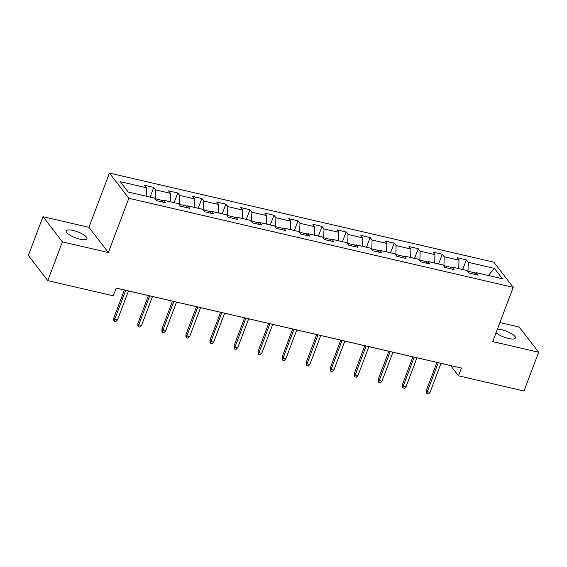 <?xml version="1.0" encoding="UTF-8"?>
<svg xmlns="http://www.w3.org/2000/svg" width="567" height="567" viewBox="0 0 567 567"><rect width="100%" height="100%" fill="white"/><g stroke="black" fill="none" stroke-linecap="round" stroke-linejoin="round"><path stroke-width="0.85" d="M79.961 239.189A11.078 3.189 20.7 0 0 86.957 238.742A11.078 3.189 20.7 0 0 73.235 230.471A11.078 3.189 20.7 0 0 66.24 230.918A11.078 3.189 20.7 0 0 79.961 239.189M496.068 332.744A11.078 3.189 20.7 0 0 508.408 338.464A11.078 3.189 20.7 0 0 515.403 338.017A11.078 3.189 20.7 0 0 501.689 329.746A11.078 3.189 20.7 0 0 497.415 329.186M42.993 216.693L62.427 241.889L108.354 252.535L88.92 227.339L42.993 216.693L28.35 255.448L47.777 280.644L113.28 295.825L116.207 288.071L461.432 368.061L458.505 375.815L524.007 390.989L538.65 352.235L519.223 327.039L499.91 322.566M88.92 227.339L109.424 173.084L493.793 262.145L513.227 287.341L128.851 198.28L109.424 173.084M494.431 268.389L468.229 262.315L466.315 259.835L457.066 257.687L458.987 260.175L444.188 256.745L442.274 254.264L433.025 252.117L434.939 254.604L420.147 251.174L418.226 248.693L408.984 246.546L410.898 249.033L396.106 245.603L394.185 243.123L384.943 240.975L386.857 243.463L372.058 240.032L370.145 237.552L360.895 235.404L362.816 237.892L348.018 234.462L346.104 231.981L336.855 229.833L338.768 232.321L323.977 228.891L322.063 226.41L312.814 224.263L314.728 226.75L299.936 223.32L298.015 220.839L288.773 218.692L290.687 221.18L275.888 217.749L273.974 215.269L264.725 213.121L266.646 215.609L251.847 212.178L249.934 209.698L240.684 207.55L242.605 210.038L227.806 206.608L225.893 204.127L216.644 201.98L218.557 204.467L203.766 201.037L201.845 198.556L192.603 196.409L194.516 198.897L179.725 195.466L177.804 192.986L168.555 190.838L170.476 193.326L155.677 189.895L153.763 187.415L144.514 185.267L146.435 187.755L120.232 181.681L128.213 192.036L154.415 198.103L156.329 200.59L165.578 202.731L163.665 200.25L178.456 203.673L180.377 206.161L189.619 208.302L187.705 205.821L202.497 209.244L204.418 211.732L213.66 213.872L211.746 211.392L226.545 214.815L228.458 217.303L237.708 219.443L235.787 216.963L250.586 220.386L252.499 222.874L261.748 225.014L259.828 222.533L274.626 225.957L276.54 228.444L285.789 230.585L283.876 228.104L298.667 231.527L300.588 234.015L309.83 236.155L307.916 233.675L322.708 237.098L324.629 239.586L333.878 241.726L331.957 239.246L346.756 242.676L348.67 245.157L357.919 247.304L355.998 244.816L370.797 248.247L372.71 250.727L381.96 252.875L380.046 250.387L394.838 253.818L396.758 256.298L406 258.446L404.087 255.958L418.878 259.388L420.799 261.869L430.048 264.016L428.128 261.529L442.926 264.959L444.84 267.44L454.089 269.587L452.168 267.1L466.967 270.53L468.881 273.01L478.13 275.158L476.216 272.67L502.412 278.737L494.431 268.389L488.364 275.484M155.28 199.23L155.436 198.826L163.19 200.619M161.652 201.824L163.665 200.25M155.677 189.895L155.436 198.826M170.476 193.326L170.242 201.774M179.328 204.8L179.477 204.396L187.23 206.19M185.692 207.394L187.705 205.821M179.725 195.466L179.477 204.396M194.516 198.897L194.29 207.345M203.369 210.371L203.525 209.967L211.271 211.76M209.733 212.965L211.746 211.392M203.766 201.037L203.525 209.967M218.557 204.467L218.33 212.916M227.41 215.942L227.565 215.538L235.319 217.331M233.774 218.536L235.787 216.963M227.806 206.608L227.565 215.538M242.605 210.038L242.371 218.486M251.45 221.513L251.606 221.109L259.36 222.902M257.815 224.107L259.828 222.533M251.847 212.178L251.606 221.109M266.646 215.609L266.412 224.057M275.491 227.083L275.647 226.68L283.401 228.473M281.863 229.678L283.876 228.104M275.888 217.749L275.647 226.68M290.687 221.18L290.46 229.628M299.539 232.654L299.695 232.25L307.442 234.043M305.904 235.248L307.916 233.675M299.936 223.32L299.695 232.25M314.728 226.75L314.501 235.199M323.58 238.225L323.736 237.821L331.489 239.614M329.944 240.819L331.957 239.246M323.977 228.891L323.736 237.821M338.768 232.321L338.542 240.769M347.621 243.796L347.777 243.392L355.53 245.185M353.985 246.39L355.998 244.816M348.018 234.462L347.777 243.392M362.816 237.892L362.582 246.34M371.661 249.367L371.817 248.963L379.571 250.756M378.033 251.961L380.046 250.387M372.058 240.032L371.817 248.963M386.857 243.463L386.63 251.911M395.709 254.937L395.858 254.533L403.612 256.327M402.074 257.531L404.087 255.958M396.106 245.603L395.858 254.533M410.898 249.033L410.671 257.482M419.75 260.508L419.906 260.104L427.653 261.897M426.115 263.102L428.128 261.529M420.147 251.174L419.906 260.104M434.939 254.604L434.712 263.053M443.791 266.079L443.947 265.675L451.701 267.468M450.155 268.673L452.168 267.1M444.188 256.745L443.947 265.675M458.987 260.175L458.753 268.623M467.832 271.65L467.988 271.246L475.741 273.039M474.203 274.244L476.216 272.67M468.229 262.315L467.988 271.246M62.427 241.889L47.777 280.644M108.354 252.535L128.851 198.28M513.227 287.341L492.723 341.596L538.65 352.235M441.006 363.369L450.63 365.602L458.505 375.815M116.192 288.107L124.379 290.006M128.454 290.949L148.426 295.577M152.495 296.52L172.467 301.148M176.535 302.091L196.508 306.719M200.576 307.661L220.549 312.289M224.624 313.232L244.597 317.86M248.665 318.803L268.638 323.431M272.706 324.374L292.678 329.002M296.747 329.944L316.719 334.573M320.794 335.515L340.767 340.143M344.835 341.086L364.808 345.714M368.876 346.657L388.849 351.285M392.917 352.227L412.889 356.856M416.958 357.798L436.937 362.426M146.435 187.755L146.201 196.203M466.315 259.835L462.651 269.523M442.274 254.264L438.61 263.953M418.226 248.693L414.569 258.382M394.185 243.123L390.521 252.811M370.145 237.552L366.48 247.24M346.104 231.981L342.44 241.67M322.063 226.41L318.399 236.099M298.015 220.839L294.351 230.528M273.974 215.269L270.31 224.957M249.934 209.698L246.269 219.386M225.893 204.127L222.229 213.816M201.845 198.556L198.188 208.245M177.804 192.986L174.14 202.674M153.763 187.415L150.099 197.103M436.951 362.391L426.349 390.45L427.291 391.677L438.241 362.689M430.062 392.314L428.475 393.916L426.937 393.562L427.291 391.677L430.062 392.314L441.02 363.334M426.937 393.562L426.412 392.881L426.349 390.45M412.904 356.82L402.301 384.88L403.25 386.106L414.201 357.118M406.022 386.744L404.434 388.345L402.896 387.991L403.25 386.106L406.022 386.744L416.972 357.763M402.896 387.991L402.364 387.311L402.301 384.88M388.863 351.249L378.26 379.309L379.203 380.535L390.16 351.547M381.981 381.173L380.393 382.775L378.848 382.42L379.203 380.535L381.981 381.173L392.931 352.192M378.848 382.42L378.324 381.74L378.26 379.309M364.822 345.679L354.219 373.738L355.162 374.964L366.119 345.976M357.94 375.602L356.352 377.204L354.807 376.849L355.162 374.964L357.94 375.602L368.89 346.621M354.807 376.849L354.283 376.169L354.219 373.738M340.781 340.108L330.178 368.167L331.121 369.393L342.071 340.406M333.892 370.031L332.305 371.633L330.767 371.279L331.121 369.393L333.892 370.031L344.849 341.05M330.767 371.279L330.242 370.598L330.178 368.167M316.733 334.537L306.13 362.596L307.08 363.823L318.03 334.835M309.851 364.461L308.264 366.062L306.726 365.708L307.08 363.823L309.851 364.461L320.802 335.48M306.726 365.708L306.201 365.028L306.13 362.596M292.692 328.966L282.09 357.026L283.032 358.252L293.99 329.264M285.811 358.89L284.223 360.492L282.678 360.137L283.032 358.252L285.811 358.89L296.761 329.909M282.678 360.137L282.153 359.457L282.09 357.026M268.652 323.396L258.049 351.455L258.991 352.681L269.949 323.693M261.77 353.319L260.182 354.921L258.637 354.566L258.991 352.681L261.77 353.319L272.72 324.338M258.637 354.566L258.113 353.886L258.049 351.455M244.611 317.825L234.008 345.884L234.951 347.11L245.901 318.122M237.722 347.748L236.134 349.35L234.596 348.996L234.951 347.11L237.722 347.748L248.679 318.767M234.596 348.996L234.072 348.315L234.008 345.884M220.563 312.254L209.96 340.313L210.91 341.54L221.86 312.552M213.681 342.177L212.093 343.779L210.555 343.425L210.91 341.54L213.681 342.177L224.638 313.197M210.555 343.425L210.031 342.744L209.96 340.313M196.522 306.683L185.919 334.743L186.869 335.969L197.819 306.981M189.64 336.607L188.053 338.208L186.508 337.854L186.869 335.969L189.64 336.607L200.59 307.626M186.508 337.854L185.983 337.174L185.919 334.743M172.481 301.112L161.879 329.172L162.821 330.398L173.778 301.41M165.599 331.036L164.012 332.638L162.467 332.283L162.821 330.398L165.599 331.036L176.55 302.055M162.467 332.283L161.942 331.603L161.879 329.172M148.441 295.542L137.838 323.601L138.78 324.827L149.731 295.839M141.552 325.465L139.964 327.067L138.426 326.712L138.78 324.827L141.552 325.465L152.509 296.484M138.426 326.712L137.901 326.032L137.838 323.601M124.393 289.971L113.79 318.03L114.74 319.256L125.69 290.269M117.511 319.894L115.923 321.496L114.385 321.142L114.74 319.256L117.511 319.894L128.468 290.914M114.385 321.142L113.861 320.461L113.79 318.03"/></g></svg>
